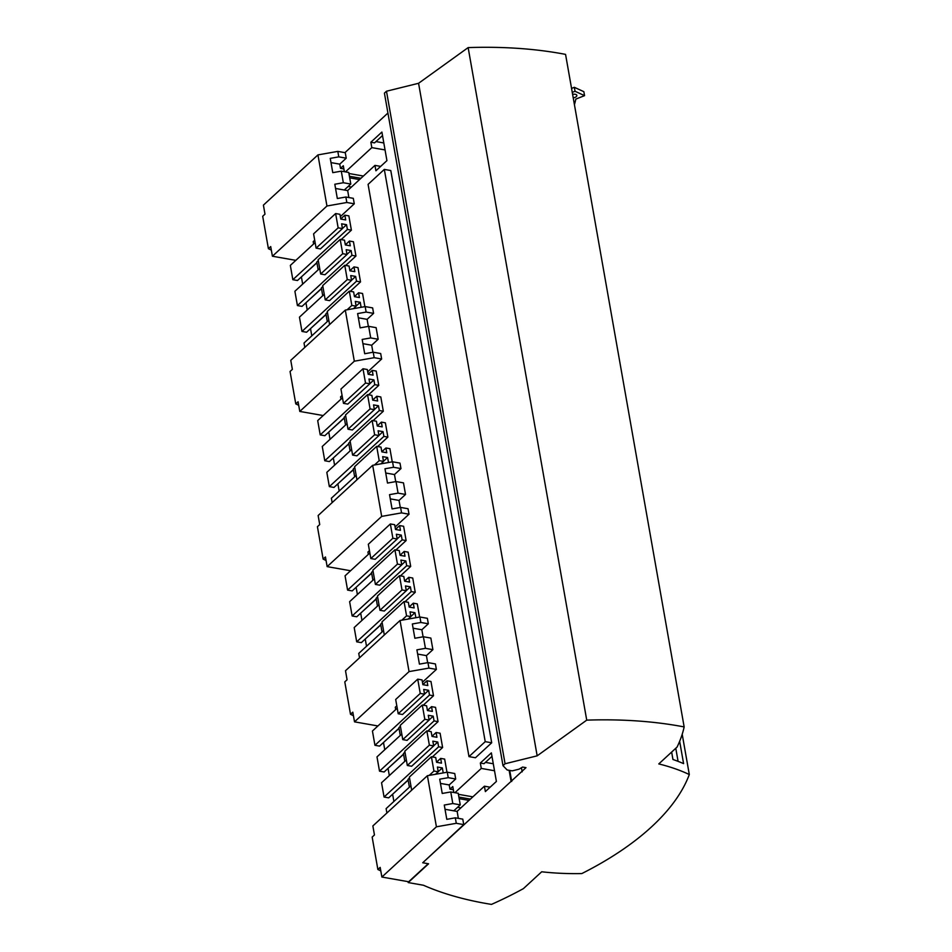 <?xml version="1.0" encoding="UTF-8"?>
<svg xmlns="http://www.w3.org/2000/svg" width="952" height="952" viewBox="0 0 952 952"><rect width="100%" height="100%" fill="white"/><g stroke="black" fill="none" stroke-linecap="round" stroke-linejoin="round"><path stroke-width="1.43" d="M511.081 781.378L525.98 767.657L522.588 767.062L519.007 769.18L512.224 770.858L507.142 769.966L503.001 765.67L505.072 763.766L537.166 755.828L586.73 720.14A279.662 134.97 -10 0 1 684.155 726.923A283.708 136.921 170 0 1 677.074 747.07L658.784 763.921A183.986 88.798 170 0 1 689.308 774.547A283.708 136.921 -10 0 1 581.803 873.579A183.986 88.798 -10 0 1 541.7 871.782L523.41 888.621A283.708 136.921 -10 0 1 491.47 904.4A279.662 134.97 170 0 1 423.462 885.253L408.194 882.563L428.578 863.797L422.724 862.762L511.081 781.378L509.13 770.311M458.317 818.351L457.15 811.318L484.413 786.197L490.137 787.197M454.937 792.695L481.284 768.419L480.332 763.028L491.363 752.877L496.397 781.437L485.365 791.588L484.413 786.197M491.696 742.786L390.784 170.539L384.322 169.408L485.222 741.656L468.979 756.614L475.453 757.756L491.696 742.786L485.222 741.656M318.17 269.832L316.79 262.026L318.301 260.634M345.326 244.831L349.432 241.046L353.442 241.749L355.953 256.029L345.719 265.453M322.728 295.703L321.36 287.897L322.871 286.504M349.884 270.689L353.989 266.905L358 267.619L360.522 281.899L350.288 291.324M327.298 321.574L325.917 313.767L327.428 312.375M354.442 296.56L358.559 292.776L362.557 293.478L364.878 306.651M373.6 313.375L366.139 312.066L365.175 306.592L372.637 307.901L373.6 313.375L367.115 319.348L368.365 326.405M378.158 339.245L370.709 337.936L368.662 326.346L376.123 327.666L378.158 339.245L371.685 345.219L372.922 352.276M381.645 358.999L374.184 357.69L373.22 352.216L380.681 353.525L381.645 358.999L367.722 371.827M342.077 395.449L340.566 396.841L340.983 399.174M368.127 374.16L372.244 370.376L376.242 371.078L378.765 385.37L368.531 394.794M345.54 425.032L344.16 417.238L345.671 415.845M372.696 400.03L376.802 396.246L380.8 396.948L383.323 411.228L373.089 420.653M350.098 450.903L348.718 443.096L350.229 441.704M377.254 425.889L381.359 422.117L385.37 422.819L387.88 437.099L377.647 446.524M354.656 476.773L353.287 468.967L354.798 467.575M381.812 451.76L385.917 447.975L389.927 448.678L392.248 461.851M400.59 507.416L408.039 508.737L409.015 514.211L401.554 512.89L400.59 507.416L392.057 508.927L389.547 494.647L398.067 493.136L396.032 481.557L387.5 483.057L384.977 468.777L393.509 467.265L392.545 461.791L399.995 463.112L400.97 468.586L394.485 474.548L395.734 481.605M396.032 481.557L403.481 482.866L405.528 494.445L399.043 500.419L400.292 507.475M409.015 514.211L395.08 527.027M369.447 550.649L367.936 552.041L368.341 554.373M395.497 529.36L399.602 525.575L403.612 526.278L406.123 540.569L395.889 549.994M372.91 580.244L371.53 572.438L373.041 571.045M400.054 555.23L404.172 551.446L408.17 552.148L410.693 566.428L400.459 575.853M377.468 606.103L376.088 598.296L377.599 596.904M404.624 581.101L408.729 577.317L412.728 578.019L415.25 592.299L405.017 601.723M382.026 631.973L380.645 624.167L382.157 622.775M409.182 606.959L413.287 603.175L417.297 603.889L419.618 617.051M423.39 636.757L430.851 638.066L432.898 649.657L425.437 648.336L423.39 636.757L414.87 638.256L412.347 623.976L420.879 622.477L419.915 617.003L427.365 618.312L428.329 623.786L421.855 629.748L423.093 636.805M432.898 649.657L426.413 655.619L427.662 662.675M436.373 669.411L428.924 668.102L427.96 662.616L435.409 663.937L436.373 669.411L422.45 682.239M396.805 705.848L395.294 707.241L395.711 709.573M422.867 684.559L426.972 680.775L430.97 681.489L433.493 695.769L423.259 705.194M400.268 735.444L398.9 727.637L400.411 726.245M427.424 710.43L431.53 706.646L435.54 707.348L438.051 721.64L427.817 731.065M404.826 761.314L403.458 753.508L404.969 752.116M431.982 736.301L436.087 732.516L440.098 733.218L442.62 747.498L432.387 756.923M409.396 787.173L408.015 779.367L409.527 777.974M436.552 762.171L440.657 758.387L444.655 759.089L446.976 772.25M453.83 792.492L452.783 786.554L449.963 789.16L449.225 784.948L455.699 778.986L454.735 773.512L447.273 772.203L427.4 775.702L436.421 826.8L456.282 823.302L455.318 817.827L446.797 819.327L444.275 805.047L452.807 803.536L450.76 791.957L442.228 793.456L439.717 779.176L448.237 777.677L447.273 772.203M422.724 862.762L463.743 824.611L462.779 819.136L455.318 817.827M344.933 152.641L387.928 113.038M343.886 168.944L340.495 168.349L339.757 164.149L346.23 158.175L345.267 152.701L337.817 151.392L317.944 154.902L326.952 206.001L346.825 202.49L345.862 197.016L337.329 198.516L334.807 184.236L343.339 182.736L341.292 171.146L332.772 172.657L330.249 158.365L338.781 156.866L337.817 151.392M340.495 168.349L343.315 165.755L344.362 171.693M348.86 197.54L347.682 190.507L374.957 165.386L375.909 170.789L386.928 160.626L381.895 132.066L370.863 142.217L371.815 147.619L345.469 171.884M340.352 216.628L354.275 203.799L353.311 198.325L345.862 197.016M313.613 243.974L313.196 241.641L314.707 240.249M340.768 218.96L344.874 215.176L348.872 215.878L351.395 230.158L341.161 239.583M384.322 169.408L368.079 184.367L468.979 756.614M521.446 767.74L522.172 771.834M509.748 770.43L511.7 781.485M505.072 763.766L386.488 91.225L384.418 93.129L503.001 765.67M572.259 92.38L575.044 91.273L584.552 95.652L575.829 99.091A283.708 136.921 -10 0 1 574.425 104.672M689.308 774.547L682.203 734.254M679.657 741.299L683.596 763.623A183.986 88.798 -10 0 0 672.957 759.494L671.648 752.08M675.777 748.272L678.086 761.374M301.391 276.889L302.665 284.113M305.949 302.76L307.222 309.983M310.519 328.63L311.792 335.854M328.761 432.101L330.035 439.324M333.319 457.96L334.592 465.183M337.877 483.83L339.15 491.053M356.119 587.301L357.405 594.524M360.689 613.159L361.962 620.395M365.247 639.03L366.52 646.253M383.489 742.5L384.763 749.724M388.047 768.371L389.32 775.594M392.617 794.23L393.89 801.453M408.027 881.635L408.194 882.563M380.8 870.89L377.873 869.497L380.169 867.379L381.883 877.042L408.67 881.754L428.233 863.738M392.902 793.968L408.146 780.128M388.333 768.109L403.588 754.27M383.775 742.239L399.031 728.399M365.532 638.768L380.788 624.928M360.975 612.898L376.218 599.058M356.405 587.039L371.661 573.199M338.162 483.568L353.418 469.729M333.605 457.698L348.86 443.858M329.047 431.839L344.291 417.999M310.804 328.369L326.048 314.529M306.235 302.498L321.49 288.658M301.677 276.627L316.933 262.788M457.603 807.296L460.887 807.867M459.161 798.657L469.003 800.394M445.024 809.283L457.162 811.413M450.76 791.957L458.221 793.266L460.256 804.856L452.807 803.536M440.467 783.413L449.225 784.948M455.699 778.986L448.237 777.677M377.873 869.497L372.161 837.082L374.457 834.963L372.863 825.943L427.4 775.702M381.883 877.042L436.421 826.8M463.743 824.611L456.282 823.302M460.256 804.856L453.783 810.818M458.888 797.074L470.407 799.097M491.97 756.364L484.032 763.683L480.332 763.028M481.284 768.419L494.505 770.751M485.437 762.385L493.279 763.766M458.4 794.313L472.846 796.848M449.963 789.16L453.342 789.755M386.488 91.225L418.571 83.288L468.146 47.6A279.662 134.97 -10 0 1 565.559 54.383L684.155 726.923M468.146 47.6L586.73 720.14M418.571 83.288L537.166 755.828M442.823 772.988L443.906 772.798M438.229 771.691L442.335 767.907L443.168 772.667M440.657 758.387L441.49 763.147L436.563 762.278L435.73 757.518L431.411 756.757L433.933 771.037L438.241 771.798L437.408 767.038L442.335 767.907M386.893 813.02L386.119 808.617L410.907 785.781M408.122 779.95L388.69 797.847L384.072 797.026L381.55 782.746L406.337 759.922M384.072 797.026L438.61 746.796L442.62 747.498M433.66 745.821L437.777 742.036L438.61 746.796M436.087 732.516L436.932 737.276L432.006 736.408L431.161 731.648L426.853 730.886L429.376 745.166L433.684 745.928L432.839 741.168L437.777 742.036M433.684 745.928L411.633 766.241L407.325 765.479L429.376 745.166M426.853 730.886L404.802 751.199L407.325 765.479M429.209 775.392L433.933 771.037M411.68 790.184L409.372 777.058L431.411 756.757M435.564 774.262L438.241 771.798M403.553 754.079L384.132 771.977L379.515 771.168L376.992 756.888L401.78 734.052M397.222 708.181L372.434 731.017L374.945 745.297L379.574 746.106L398.995 728.221M374.945 745.297L429.495 695.067L433.493 695.769M424.544 694.091L428.65 690.307L429.495 695.067M426.972 680.775L427.805 685.547L422.878 684.678L422.045 679.918L417.726 679.157L420.248 693.437L424.556 694.198L423.723 689.438L428.65 690.307M431.53 706.646L432.375 711.406L427.448 710.537L426.603 705.777L422.295 705.027L400.245 725.329L402.767 739.609L407.075 740.37L429.126 720.069L428.281 715.297L433.208 716.166L434.052 720.926L438.051 721.64M402.767 739.609L424.806 719.307L429.126 720.069M379.515 771.168L434.052 720.926M422.295 705.027L424.806 719.307M429.102 719.95L433.208 716.166M424.556 694.198L402.517 714.5L398.198 713.75L420.248 693.437M417.726 679.157L395.687 699.458L398.198 713.75M428.924 668.102L409.051 671.6L354.513 721.842L352.811 712.179L350.503 714.298L344.791 681.882L347.087 679.764L345.505 670.732L400.042 620.502L419.915 617.003M353.43 715.69L350.503 714.298M427.96 662.616L419.427 664.127L416.905 649.847L425.437 648.336M401.851 620.18L406.563 615.837L410.883 616.598L410.038 611.838L414.965 612.707L415.81 617.467L416.536 617.586M384.31 634.984L382.002 621.858L404.053 601.557L406.563 615.837M354.513 721.842L377.92 725.959M413.097 628.213L421.855 629.748M409.051 671.6L400.042 620.502M428.329 623.786L420.879 622.477M417.654 654.083L426.413 655.619M413.287 603.175L414.132 607.935L409.193 607.078L408.36 602.318L404.053 601.557M410.859 616.491L414.965 612.707M359.523 657.82L358.749 653.417L383.537 630.581M408.194 619.062L410.883 616.598M380.752 624.75L361.332 642.648L356.702 641.827L354.192 627.547L378.979 604.71M356.702 641.827L411.24 591.597L415.25 592.299M406.302 590.621L410.407 586.837L411.24 591.597M408.729 577.317L409.562 582.077L404.636 581.208L403.803 576.448L399.483 575.686L402.006 589.966L406.314 590.728L405.481 585.968L410.407 586.837M406.314 590.728L384.275 611.041L379.955 610.28L402.006 589.966M399.483 575.686L377.444 596L379.955 610.28M374.422 578.852L349.622 601.676L352.145 615.968L356.762 616.777L376.195 598.879M352.145 615.968L406.683 565.726L410.693 566.428M401.732 564.75L405.849 560.966L406.683 565.726M404.172 551.446L405.005 556.206L400.078 555.337L399.233 550.577L394.925 549.816L397.448 564.108L401.756 564.857L400.911 560.097L405.849 560.966M401.756 564.857L379.705 585.171L375.397 584.409L397.448 564.108M394.925 549.816L372.875 570.129L375.397 584.409M369.852 552.981L345.064 575.817L347.587 590.097L352.204 590.906L371.625 573.021M347.587 590.097L402.125 539.867L406.123 540.569M397.174 538.88L401.28 535.095L402.125 539.867M399.602 525.575L400.447 530.335L395.52 529.479L394.675 524.707L390.368 523.957L392.878 538.237L397.198 538.999L396.353 534.239L401.28 535.095M397.198 538.999L375.147 559.3L370.84 558.538L392.878 538.237M390.368 523.957L368.317 544.258L370.84 558.538M326.06 560.49L323.144 559.098L325.441 556.968L327.143 566.63L350.562 570.748M401.554 512.89L381.681 516.4L372.672 465.302L318.135 515.532L319.729 524.564L317.421 526.682L323.144 559.098M385.727 473.013L394.485 474.548M400.97 468.586L393.509 467.265M372.672 465.302L392.545 461.791M332.165 502.62L331.379 498.217L356.167 475.381M388.095 462.577L389.178 462.386M383.489 461.28L387.595 457.495L388.44 462.255M385.917 447.975L386.762 452.735L381.835 451.867L380.99 447.107L376.683 446.357L379.205 460.637L383.513 461.399L382.668 456.627L387.595 457.495M376.683 446.357L354.632 466.658L356.952 479.784M380.836 463.862L383.513 461.399M374.481 464.981L379.205 460.637M351.609 449.511L326.822 472.347L329.344 486.627L333.962 487.436L353.382 469.55M329.344 486.627L383.882 436.397L387.88 437.099M378.932 435.421L383.037 431.637L383.882 436.397M381.359 422.117L382.204 426.877L377.278 426.008L376.433 421.248L372.125 420.487L374.636 434.767L378.955 435.528L378.111 430.768L383.037 431.637M378.955 435.528L356.905 455.829L352.597 455.08L374.636 434.767M372.125 420.487L350.074 440.788L352.597 455.08M347.052 423.652L322.264 446.476L324.775 460.756L329.404 461.577L348.825 443.68M324.775 460.756L379.312 410.526L383.323 411.228M374.374 409.55L378.479 405.766L379.312 410.526M376.802 396.246L377.635 401.006L372.708 400.137L371.875 395.377L367.555 394.616L370.078 408.896L374.386 409.657L373.553 404.897L378.479 405.766M374.386 409.657L352.347 429.971L348.027 429.209L370.078 408.896M367.555 394.616L345.517 414.929L348.027 429.209M342.494 397.781L317.694 420.605L320.217 434.897L324.834 435.707L344.267 417.809M320.217 434.897L374.755 384.656L378.765 385.37M369.804 383.68L373.922 379.896L374.755 384.656M372.244 370.376L373.077 375.136L368.15 374.267L367.305 369.507L362.998 368.757L365.52 383.037L369.828 383.787L368.983 379.027L373.922 379.896M369.828 383.787L347.777 404.1L343.47 403.339L365.52 383.037M362.998 368.757L340.947 389.059L343.47 403.339M381.681 516.4L327.143 566.63M405.528 494.445L398.067 493.136M390.284 498.872L399.043 500.419M374.184 357.69L354.322 361.201L345.302 310.102L290.765 360.332L292.359 369.364L290.062 371.482L295.774 403.898L298.071 401.768L299.785 411.431L323.192 415.548M349.432 241.046L350.276 245.806L345.35 244.938L344.505 240.178L340.197 239.416L318.147 259.729L320.669 274.009L324.977 274.759L347.028 254.458L346.183 249.698L351.11 250.566L351.954 255.326L355.953 256.029M320.669 274.009L342.708 253.696L347.028 254.458M353.466 308.662L356.143 306.187L355.31 301.427L360.237 302.296L361.07 307.056L361.808 307.187M373.22 352.216L364.699 353.727L362.177 339.436L370.709 337.936M356.131 306.08L360.237 302.296M358.559 292.776L359.392 297.536L354.465 296.667L353.632 291.907L349.313 291.145L351.835 305.437L356.143 306.187M304.795 347.42L304.021 343.006L328.809 320.181M347.111 309.781L351.835 305.437M329.582 324.584L327.262 311.459L349.313 291.145M345.302 310.102L365.175 306.592M354.322 361.201L299.785 411.431M368.662 326.346L360.13 327.857L357.619 313.577L366.139 312.066M358.368 317.801L367.115 319.348M340.197 239.416L342.708 253.696M362.926 343.672L371.685 345.219M321.455 288.48L302.034 306.377L297.417 305.556L351.954 255.326M324.239 294.311L299.452 317.147L301.974 331.427L306.592 332.236L326.024 314.35M301.974 331.427L356.512 281.197L360.522 281.899M351.562 280.209L355.667 276.425L356.512 281.197M353.989 266.905L354.834 271.665L349.908 270.808L349.063 266.036L344.755 265.287L347.278 279.567L351.585 280.328L350.741 275.568L355.667 276.425M351.585 280.328L329.535 300.63L325.227 299.868L347.278 279.567M344.755 265.287L322.704 285.588L325.227 299.868M297.417 305.556L294.894 291.276L319.682 268.44M298.69 405.29L295.774 403.898M347.004 254.351L351.11 250.566M575.044 91.273L574.342 87.31L583.85 91.678L584.552 95.652M571.569 88.405L574.342 87.31M572.616 94.367A3.677 1.773 -10 0 1 576.852 95.426A3.677 1.773 -10 0 1 574.901 97.425A3.677 1.773 -10 0 1 574.032 97.699A3.677 1.773 -10 0 1 573.223 97.854M316.897 262.609L297.476 280.507L292.847 279.698L290.336 265.406L315.124 242.581M292.847 279.698L347.385 229.456L351.395 230.158M335.556 188.472L344.315 190.007L350.788 184.045L343.339 182.736M341.292 171.146L348.753 172.455L350.788 184.045M330.998 162.602L339.757 164.149M346.23 158.175L338.781 156.866M326.952 206.001L272.415 256.231L270.713 246.568L268.404 248.686L262.692 216.282L264.989 214.152L263.406 205.132L317.944 154.902M272.415 256.231L295.822 260.348M271.332 250.09L268.404 248.686M354.275 203.799L346.825 202.49M380.669 166.398L374.957 165.386M363.378 176.049L348.932 173.502M371.815 147.619L385.048 149.94M370.863 142.217L374.564 142.871L382.502 135.553M383.811 142.955L375.969 141.574M360.951 178.286L349.42 176.263M351.419 187.068L348.146 186.485M359.547 179.583L349.705 177.857M344.315 190.007L347.706 190.602M342.446 228.48L346.552 224.696L347.385 229.456M344.874 215.176L345.707 219.936L340.78 219.067L339.947 214.307L335.628 213.545L338.15 227.837L342.458 228.587L341.625 223.827L346.552 224.696M342.458 228.587L320.419 248.9L316.1 248.139L338.15 227.837M335.628 213.545L313.589 233.859L316.1 248.139"/></g></svg>
